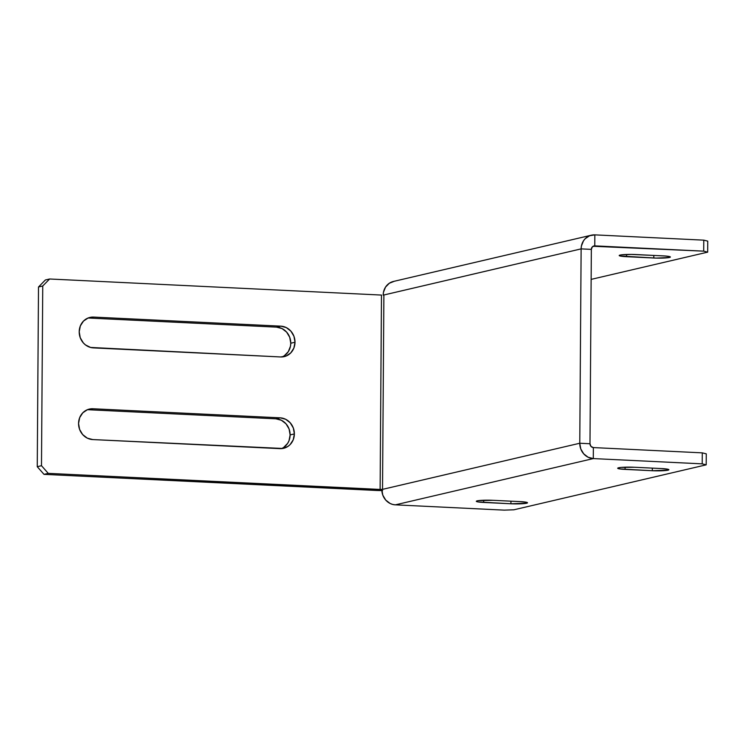 <?xml version="1.0" encoding="UTF-8"?>
<svg xmlns="http://www.w3.org/2000/svg" width="745" height="745" viewBox="0 0 745 745"><rect width="100%" height="100%" fill="white"/><g stroke="black" fill="none" stroke-linecap="round" stroke-linejoin="round"><path stroke-width="1.12" d="M669.457 257.472L669.466 256.55L670.379 257.016A11.976 1.201 0.4 0 1 669.457 257.472L656.047 258.096L620.091 256.001L619.421 255.302L621.209 254.883L631.173 254.417L662.994 255.861A11.976 1.201 0.4 0 1 670.379 257.016L669.457 257.472A11.976 1.201 0.4 0 1 653.803 258.012L653.821 255.414L653.803 258.012L626.573 256.69L626.582 254.483L626.573 256.69A11.976 1.201 0.4 0 1 619.188 255.535A11.976 1.201 0.4 0 1 635.764 254.539L665.062 255.991L669.466 256.559L669.457 257.472M667.976 470.179L667.976 469.257L661.504 468.568A11.976 1.201 0.4 0 1 668.889 469.722A11.976 1.201 0.4 0 1 667.976 470.179L668.889 469.722L667.986 469.266L667.976 470.179A11.976 1.201 0.4 0 1 652.313 470.719L667.976 470.179M526.585 503.229L526.585 502.316L520.112 501.618A11.976 1.201 0.4 0 1 527.497 502.773A11.976 1.201 0.4 0 1 526.585 503.229L527.497 502.782L526.594 502.316L526.585 503.229A11.976 1.201 0.4 0 1 510.921 503.769L526.585 503.229M294.368 433.925A15.477 14.229 -103.2 0 1 283.594 448.304A15.477 14.229 -103.2 0 1 279.962 448.639L92.752 439.569L87.286 438.135L82.667 434.568L79.603 429.418L78.56 423.477L79.687 417.628L82.825 412.786L87.482 409.666L92.967 408.763L280.176 417.833L285.642 419.267L290.252 422.834L293.316 427.984L294.368 433.925L293.232 439.764L290.103 444.616L287.924 446.423L282.755 448.471L92.752 439.569A15.477 14.229 -103.2 0 1 78.663 425.451A15.477 14.229 -103.2 0 1 89.335 409.089A15.477 14.229 -103.2 0 1 92.967 408.763L280.176 417.833A15.477 14.229 -103.2 0 1 294.368 433.925L290.122 434.922L294.368 433.925M281.433 448.63A15.477 14.229 76.8 0 0 290.122 434.922L288.995 440.761L287.654 443.359L283.677 447.419M295.001 342.244A15.477 14.229 -103.2 0 1 284.227 356.622A15.477 14.229 -103.2 0 1 280.604 356.957L90.601 347.449L85.461 344.907L83.31 342.886L80.246 337.736L79.203 331.786L80.33 325.947L83.468 321.104L88.124 317.985L93.6 317.081L280.818 326.152L286.276 327.586L290.895 331.153L293.958 336.293L295.001 342.244L293.875 348.083L290.736 352.934L286.08 356.045L280.604 356.957L93.386 347.887A15.477 14.229 -103.2 0 1 79.305 333.769A15.477 14.229 -103.2 0 1 89.977 317.407A15.477 14.229 -103.2 0 1 93.6 317.081L280.818 326.152A15.477 14.229 -103.2 0 1 295.001 342.244L290.764 343.231L295.001 342.244M282.066 356.939A15.477 14.229 76.8 0 0 290.764 343.231L290.466 346.229L288.296 351.677L284.32 355.738M383.181 295.15L581.128 248.886L579.768 443.247L382.53 489.363L383.889 294.992L581.128 248.886L579.768 443.247L589.984 443.75L591.344 249.379L589.984 443.75L579.768 443.247L580.774 448.918L583.689 453.817L588.084 457.216L593.29 458.585L593.365 447.577L590.962 446.385L589.984 443.75A3.688 3.39 -103.2 0 0 593.365 447.577L702.284 452.858L702.209 463.856L593.29 458.585A14.742 13.55 -103.2 0 1 579.768 443.247L381.822 489.521L382.818 495.183L385.742 500.091L390.138 503.48L392.68 504.439L395.334 504.849L593.29 458.585L593.365 447.577L702.284 452.858L706.269 453.845L706.186 464.843L513.892 509.794L504.263 510.129L395.334 504.849L504.263 510.129L513.892 509.794L706.186 464.843L706.269 453.845L702.284 452.858L702.209 463.856L706.186 464.843L702.209 463.856L593.29 458.585L395.334 504.849A14.742 13.55 76.8 0 1 381.822 489.521L380.118 489.437L382.53 489.363L383.889 294.992L383.181 295.15L383.461 292.301L385.528 287.114L389.318 283.249L394.245 281.293M591.344 249.379L581.128 248.886L581.407 246.036L583.484 240.84L585.188 238.698L589.63 235.737L594.845 234.871L594.771 245.878L592.359 246.828L591.344 249.379L581.128 248.886A14.742 13.55 -103.2 0 1 591.39 235.187A14.742 13.55 -103.2 0 1 594.845 234.871L703.774 240.151L703.69 251.149L593.095 246.269L594.771 245.878L594.845 234.871L703.774 240.151L707.75 241.138L703.774 240.151L703.69 251.149L594.771 245.878A3.688 3.39 -103.2 0 0 591.344 249.379M591.39 235.187L393.444 281.452A14.742 13.55 76.8 0 0 383.181 295.067M591.13 279.384L707.675 252.145L703.69 251.149L707.675 252.145L707.75 241.138L707.675 252.145L591.13 279.384M634.274 467.245L621.218 467.413L617.931 468.009L619.71 468.922L652.313 470.719L625.083 469.397A11.976 1.201 0.4 0 1 617.698 468.242A11.976 1.201 0.4 0 1 634.274 467.245L661.504 468.568L634.274 467.245M492.883 500.305L478.337 500.64L476.306 501.292L478.318 501.972L510.921 503.769L483.691 502.447A11.976 1.201 0.4 0 1 476.306 501.292A11.976 1.201 0.4 0 1 492.883 500.305L520.112 501.618L492.883 500.305M381.477 295.067L49.608 278.993L45.361 279.99L38.507 286.993L37.25 466.696L44.011 474.36L48.248 473.364L380.118 489.437L381.477 295.067L49.608 278.993L42.744 285.996L41.487 465.7L48.248 473.364L380.118 489.437L375.88 490.433L380.118 489.437L381.477 295.067M382.651 490.564L44.011 474.36L375.88 490.433A12.898 1.285 0.4 0 0 381.85 490.564M88.72 409.75L275.929 418.82L281.396 420.264L286.015 423.821L289.079 428.971L290.122 434.922A15.477 14.229 76.8 0 0 275.929 418.82L280.176 417.833L275.929 418.82L88.72 409.75L92.967 408.763L88.72 409.75A15.477 14.229 76.8 0 0 87.249 409.769M89.363 318.068L276.572 327.139L282.038 328.573L286.648 332.14L289.712 337.289L290.764 343.231A15.477 14.229 76.8 0 0 276.572 327.139L280.818 326.152L276.572 327.139L89.363 318.068L93.6 317.081L89.363 318.068A15.477 14.229 76.8 0 0 87.891 318.078M41.487 465.7L37.25 466.696L38.507 286.993L42.744 285.996L41.487 465.7L48.248 473.364L44.011 474.36L37.25 466.696L41.487 465.7M483.71 500.24L483.691 502.447L483.71 500.24M510.94 501.171L510.921 503.769L510.94 501.171M625.102 467.19L625.083 469.397L625.102 467.19M652.331 468.121L652.313 470.719L652.331 468.121M45.361 279.99L49.608 278.993L42.744 285.996L38.507 286.993L45.361 279.99"/></g></svg>

